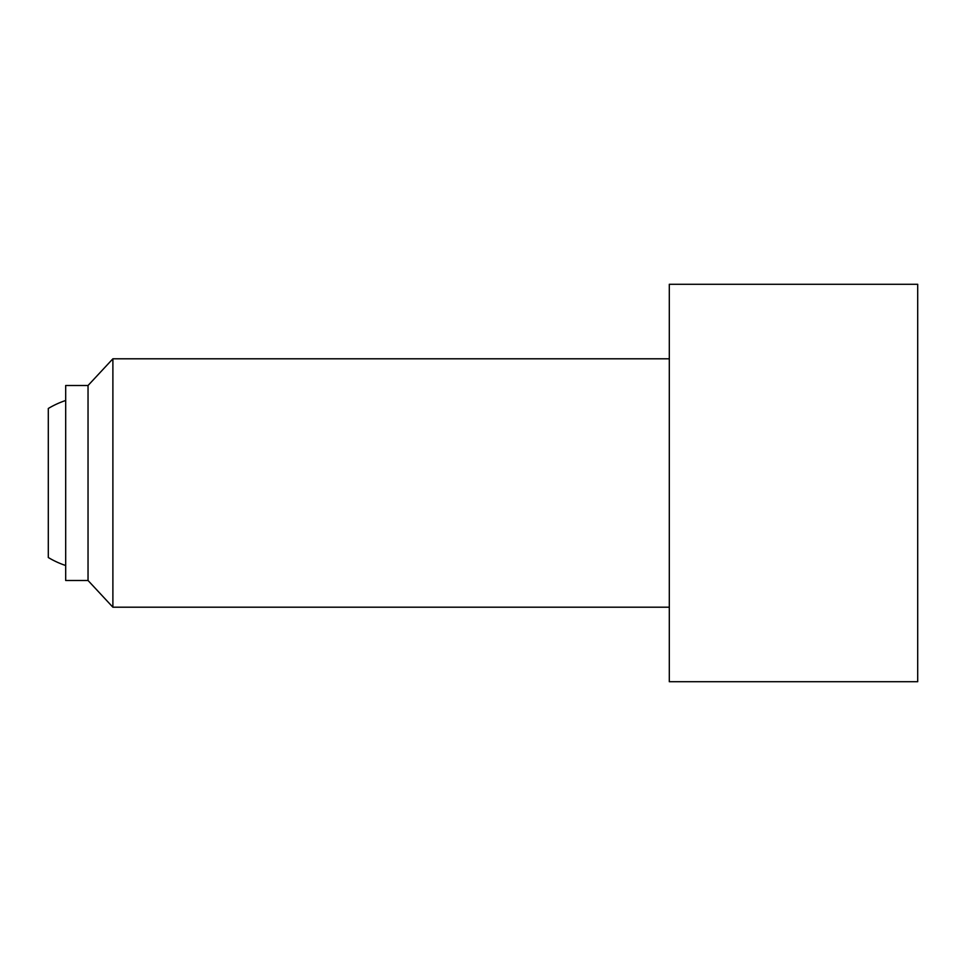 <?xml version="1.0" encoding="UTF-8"?>
<svg xmlns="http://www.w3.org/2000/svg" width="966" height="966" viewBox="0 0 966 966"><rect width="100%" height="100%" fill="white"/><g stroke="black" fill="none" stroke-linecap="round" stroke-linejoin="round"><path stroke-width="1.45" d="M65.688 565.508A86.94 86.94 0 0 1 48.3 557.515L48.3 408.485A86.94 86.94 0 0 1 65.688 400.492M669.305 284.282L669.305 681.718L917.7 681.718L917.7 284.282L669.305 284.282M669.305 358.797L112.889 358.797L112.889 607.203L88.039 580.494L65.688 580.494L65.688 385.506L88.039 385.506L88.039 580.494M88.039 385.506L112.889 358.797M669.305 607.203L112.889 607.203"/></g></svg>
